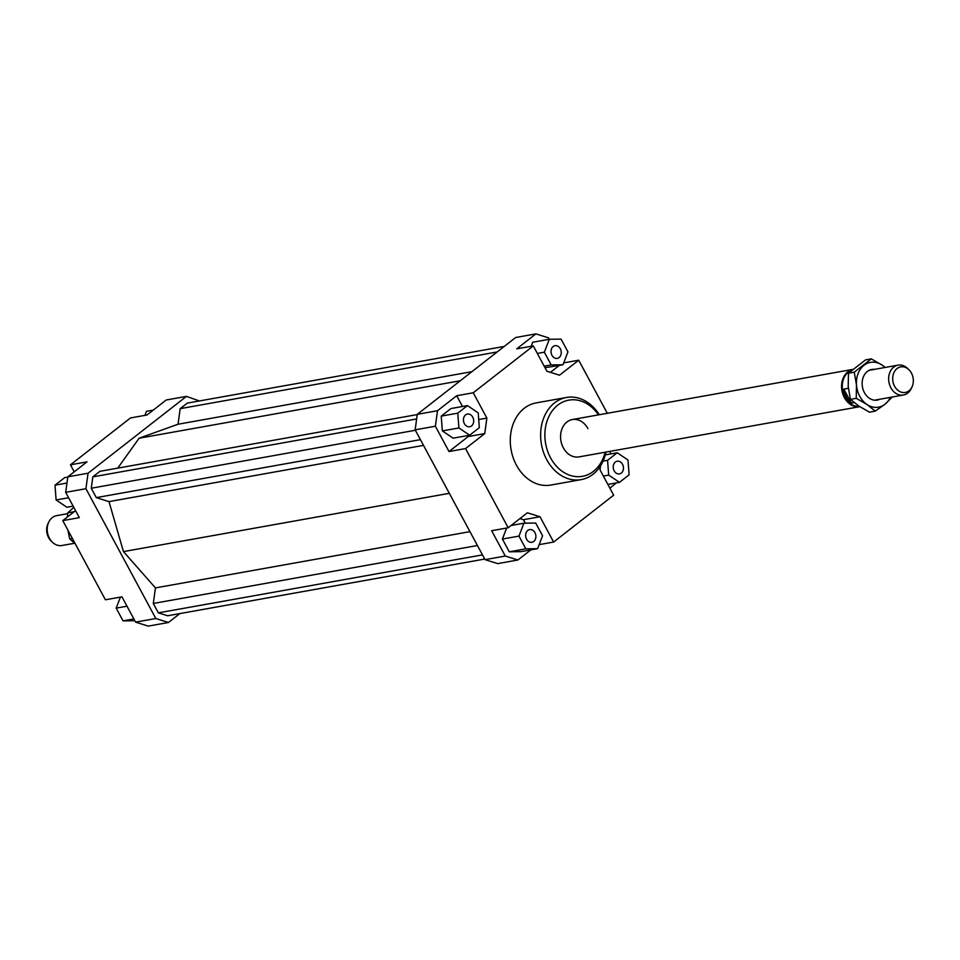 <?xml version="1.0" encoding="UTF-8"?>
<svg xmlns="http://www.w3.org/2000/svg" width="960" height="960" viewBox="0 0 960 960"><rect width="100%" height="100%" fill="white"/><g stroke="black" fill="none" stroke-linecap="round" stroke-linejoin="round"><path stroke-width="1.44" d="M912 386.952L911.22 388.596A15.168 11.952 -100.1 0 1 907.704 393.072A15.168 11.952 -100.1 0 1 903.384 395.028A15.168 11.952 -100.1 0 1 890.88 387.768A15.168 11.952 -100.1 0 1 893.724 367.104A15.168 11.952 -100.1 0 1 898.044 365.148A15.168 11.952 -100.1 0 1 907.62 368.472L908.916 369.732A12.984 10.236 79.9 0 0 897.036 368.568A12.984 10.236 79.9 0 0 894.6 386.256A12.984 10.236 79.9 0 0 909 390.78A12.984 10.236 79.9 0 0 912 386.952A12.984 10.236 79.9 0 0 908.916 369.732M851.664 370.188A18.588 14.652 79.9 0 0 844.98 397.308A18.588 14.652 79.9 0 0 859.236 406.344M854.136 402.612L851.364 403.104A18.588 14.652 -100.1 0 1 846.36 397.068A18.588 14.652 -100.1 0 1 843.828 389.112L848.364 388.296M852.468 369.48A18.972 14.952 79.9 0 0 844.344 397.572A18.972 14.952 79.9 0 0 859.764 406.68L578.976 456.9A18.972 14.952 -100.1 0 1 563.34 447.828A18.972 14.952 -100.1 0 1 572.304 419.556A18.972 14.952 -100.1 0 1 587.94 428.628M67.644 513.66L56.616 515.64A15.168 11.952 79.9 0 0 52.296 517.596A15.168 11.952 79.9 0 0 48.78 522.06A15.168 11.952 79.9 0 0 49.44 538.26A15.168 11.952 79.9 0 0 52.38 542.196A15.168 11.952 79.9 0 0 61.956 545.508L74.664 543.24M52.38 542.196L51.084 540.924A12.984 10.236 -100.1 0 1 48 523.704L48.78 522.06M851.364 403.104L843.828 389.112M614.16 470.82A6.444 5.076 -100.1 0 1 617.208 461.208A6.444 5.076 -100.1 0 1 622.524 464.292A6.444 5.076 -100.1 0 1 619.476 473.904A6.444 5.076 -100.1 0 1 614.16 470.82M527.796 530.424A6.444 5.076 -100.1 0 1 529.632 529.596A6.444 5.076 -100.1 0 1 535.452 533.82A6.444 5.076 -100.1 0 1 533.736 541.452A6.444 5.076 -100.1 0 1 531.9 542.292A6.444 5.076 -100.1 0 1 526.08 538.056A6.444 5.076 -100.1 0 1 527.796 530.424M472.74 417.144A6.444 5.076 -100.1 0 1 469.692 426.756A6.444 5.076 -100.1 0 1 464.376 423.672A6.444 5.076 -100.1 0 1 467.424 414.06A6.444 5.076 -100.1 0 1 472.74 417.144M559.104 357.54A6.444 5.076 -100.1 0 1 557.268 358.38A6.444 5.076 -100.1 0 1 551.46 354.144A6.444 5.076 -100.1 0 1 553.164 346.512A6.444 5.076 -100.1 0 1 555 345.672A6.444 5.076 -100.1 0 1 560.82 349.908A6.444 5.076 -100.1 0 1 559.104 357.54M581.148 479.628L550.8 485.064A41.724 32.88 -100.1 0 1 516.396 465.108A41.724 32.88 -100.1 0 1 536.112 402.912L566.448 397.476A41.724 32.88 79.9 0 0 546.744 459.684A41.724 32.88 79.9 0 0 581.148 479.628A41.724 32.88 79.9 0 0 605.976 452.076M605.136 452.22A38.688 30.492 -100.1 0 1 580.668 476.568A38.688 30.492 -100.1 0 1 550.548 457.824A38.688 30.492 -100.1 0 1 556.368 406.332A38.688 30.492 -100.1 0 1 598.464 414.876M599.292 414.732A41.724 32.88 79.9 0 0 566.448 397.476M74.244 471.828L70.464 464.808L130.488 417.948L147.036 414.984L166.224 399.996L186.456 396.384L199.404 400.944M70.464 464.808L87.012 461.856L67.824 476.832L65.688 492.336L85.92 488.712L88.056 473.22L67.824 476.832M88.056 473.22L186.456 396.384M179.868 613.572L168.444 622.5L155.82 618.528L85.92 488.712M417.252 414.576L99.936 471.324L92.82 476.868L91.26 488.232L96.312 497.616L108.996 501.612L123.456 551.604L155.448 587.904L153.3 603.468L158.352 612.852L167.616 615.768L484.716 559.056M504.252 346.428L187.284 403.116L180.18 408.66L178.032 424.236L139.104 438.216L117.744 468.132M65.688 492.336L79.32 517.644L62.772 520.608L105.408 599.784L121.956 596.832L135.588 622.14L148.212 626.112L168.444 622.5M155.82 618.528L135.588 622.14M62.772 520.608L75.54 510.636M600.6 465.732L600.024 469.872L613.656 495.192L553.632 542.052L539.172 544.644M517.884 560.004L505.272 556.032L485.04 559.644L497.664 563.616L517.884 560.004L530.832 549.9M616.32 482.916L609.876 488.172M415.14 429.84L435.372 426.216L437.508 410.724L456.696 395.736L473.256 392.772L533.28 345.912L516.72 348.864L535.908 333.888L515.676 337.5L417.276 414.336L415.14 429.84L485.04 559.644M437.508 410.724L417.276 414.336M468.336 435.456L468.192 436.548L449.004 451.536L435.372 426.216M456.696 395.736L462.492 406.488M441.24 416.112L450.9 408.564L467.448 405.6L457.788 413.148L441.24 416.112L442.356 430.908L453.12 438.18L469.668 435.216L479.328 427.668L478.224 412.872L467.448 405.6M535.908 333.888L548.532 337.86L549.3 339.288L544.344 352.188L551.208 364.932L562.992 364.764L567.936 351.864L561.072 339.12L549.276 339.288L532.728 342.24L531.18 346.284M563.712 362.892L578.712 360.216L607.296 413.292M609.672 451.404L610.992 453.864M559.26 365.436L550.428 372.336M562.992 364.764L545.028 367.752M505.272 556.032L491.64 530.712L508.188 527.76L527.376 512.772L540 516.744L523.452 519.708L519.924 518.592M468.192 436.548L484.74 433.584L486.876 418.092L478.716 419.544M473.256 392.772L486.876 418.092M533.28 345.912L546.9 371.22L559.524 375.192L578.712 360.216M551.208 364.932L544.188 366.18M544.344 352.188L537.336 353.436M457.788 413.148L458.904 427.956L469.668 435.216M458.904 427.956L442.356 430.908M484.74 433.584L465.552 448.572L449.004 451.536M525.84 548.844L537.624 548.676L542.568 535.776L535.704 523.044L523.908 523.2L518.976 536.1L525.84 548.844L509.28 551.796L502.416 539.064L506.64 528.036M518.976 536.1L502.416 539.064M523.908 523.2L511.092 525.492M537.624 548.676L521.076 551.64L509.28 551.796M540 516.744L553.632 542.052M523.452 519.708L525.324 523.176M508.188 527.76L465.552 448.572M619.452 482.364L629.112 474.816L627.996 460.02L617.232 452.748L607.572 460.296L608.688 475.092L619.452 482.364L607.86 484.428M608.688 475.092L603.348 476.052M607.572 460.296L603.06 461.1M617.232 452.748L605.292 454.884M144.948 415.356L146.496 411.324L153.288 410.1M73.128 506.136L66.888 507.252L56.112 499.98L55.008 485.184L64.668 477.636L67.8 477.084M55.008 485.184L66.972 483.036M56.112 499.98L68.604 497.748M134.82 620.712L123.048 620.88L116.184 608.136L127.008 606.204M123.048 620.88L133.86 618.936M116.184 608.136L120.408 597.108M482.472 554.892L158.352 612.852M477.42 545.508L153.3 603.468M469.968 531.648L155.448 587.904M449.328 493.32L123.456 551.604M471.912 371.676L178.032 424.236M460.26 380.772L139.104 438.216M497.148 351.972L180.18 408.66M423.504 445.368L108.996 501.612M420.432 439.656L96.312 497.616M415.38 430.272L91.26 488.232M416.64 418.956L92.82 476.868M67.896 530.124L69.684 538.968L75.156 543.612M73.788 507.372L67.716 512.844L67.404 516.996M73.608 512.136L75.48 510.516M73.524 511.812L67.716 512.844M72.396 538.488L69.684 538.968M871.32 358.872L882.048 365.064A22.764 17.94 79.9 0 0 864.024 365.304A22.764 17.94 79.9 0 0 856.488 385.02L854.268 372.18L871.32 358.872L865.5 359.916L848.46 373.224L848.208 386.496L850.428 399.348L858.696 405.972L869.424 412.164L875.244 411.12L866.964 404.496L856.236 398.304L856.488 385.02A22.764 17.94 79.9 0 0 859.752 396.3A22.764 17.94 79.9 0 0 866.964 404.496A22.764 17.94 79.9 0 0 884.988 404.244A22.764 17.94 79.9 0 0 890.34 397.356M879.828 399.24A15.552 12.252 -100.1 0 1 864.42 392.652A15.552 12.252 -100.1 0 1 863.508 376.584A15.552 12.252 -100.1 0 1 874.488 369.36M885 367.488A22.764 17.94 79.9 0 0 882.048 365.064L885.336 367.428M892.356 396.996L884.988 404.244L875.244 411.12M850.428 399.348L856.236 398.304M848.46 373.224L854.268 372.18M874.536 400.188L903.384 395.028M572.304 419.556L852.516 369.444M869.196 370.308L898.044 365.148"/></g></svg>
